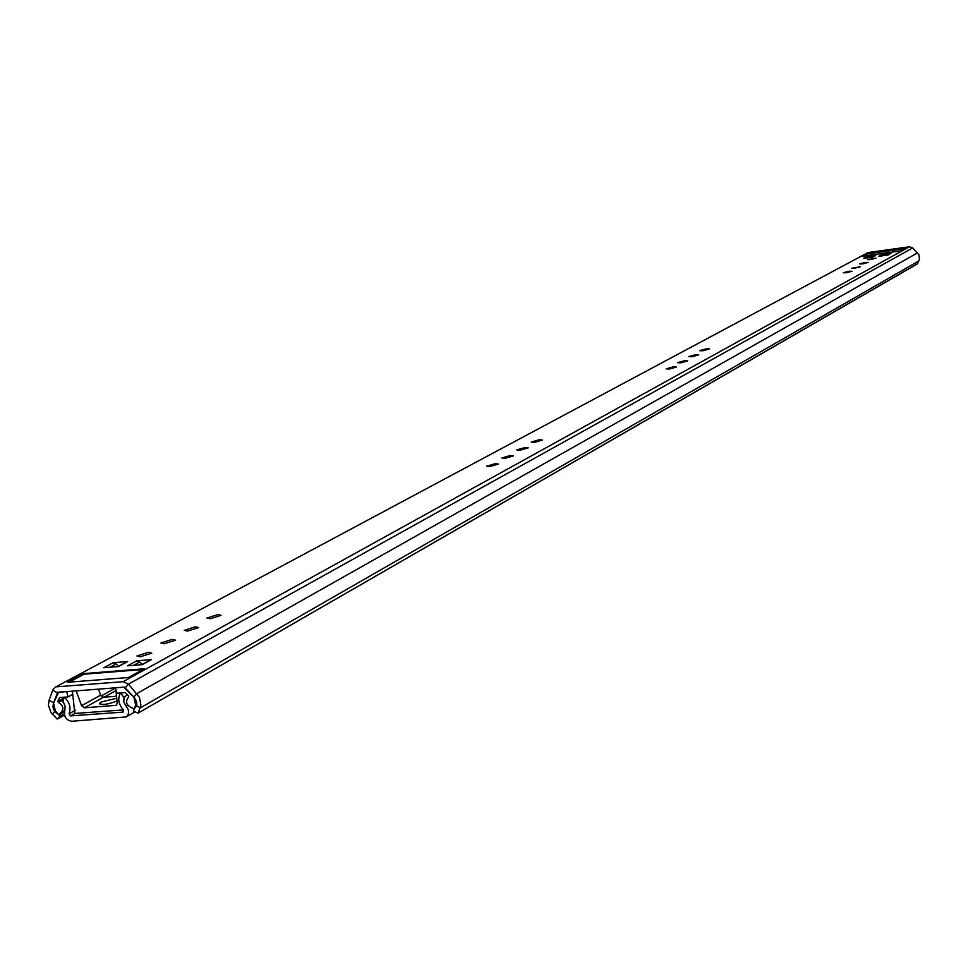 <?xml version="1.0" encoding="UTF-8"?>
<svg xmlns="http://www.w3.org/2000/svg" width="968" height="968" viewBox="0 0 968 968"><rect width="100%" height="100%" fill="white"/><g stroke="black" fill="none" stroke-linecap="round" stroke-linejoin="round"><path stroke-width="1.45" d="M691.842 356.756L688.732 356.599L695.629 354.687L698.751 354.845L691.842 356.756M702.804 350.791L699.707 350.646L706.519 348.77L709.629 348.916L702.804 350.791M505.163 458.3L501.932 457.949L510.293 455.517L513.536 455.868L505.163 458.3M490.014 466.54L486.771 466.165L495.265 463.684L498.52 464.059L490.014 466.54M846.226 272.77L843.285 272.758L849.069 271.234L852.021 271.246L846.226 272.77M854.441 268.305L851.513 268.293L860.177 266.793L854.441 268.305M862.524 263.913L859.608 263.913L865.271 262.413L868.199 262.425L862.524 263.913M870.474 259.593L867.558 259.593L876.088 258.117L870.474 259.593M164.197 643.768L160.942 642.97L172.28 639.376L175.547 640.175L164.197 643.768M140.227 656.812L136.972 655.977L148.54 652.287L151.807 653.122L140.227 656.812M55.079 687.316L868.054 252.551L54.982 687.365L52.829 689.966L49.09 700.154L48.436 705.224L50.989 712.533L57.185 719.043L60.016 716.187L55.333 710.899L53.506 703.034L57.693 692.314L124.352 687.135L133.838 697.045L135.653 705.031L133.403 710.911L137.964 713.174L916.926 264.01M187.502 631.1L184.235 630.325L195.354 626.816L198.634 627.591L187.502 631.1M210.165 618.77L206.898 618.032L217.812 614.607L221.091 615.346L210.165 618.77M519.973 450.241L516.743 449.902L524.983 447.519L528.226 447.857L519.973 450.241M534.457 442.364L531.238 442.049L539.357 439.702L542.588 440.016L534.457 442.364M680.661 362.831L677.54 362.673L684.533 360.737L687.667 360.895L680.661 362.831M669.263 369.038L666.141 368.856L673.208 366.884L676.354 367.066L669.263 369.038M56.822 686.82L123.117 681.678L128.514 684.122L139.465 697.384L140.88 704.958L138.376 712.678M64.263 713.84L60.016 716.187M868.054 252.551L909.509 246.767L912.739 247.917L918.947 254.923L919.491 259.146L917.616 263.611M109.88 667.267L116.039 663.927L113.123 662.729L127.655 661.543L117.793 666.625M113.123 662.729L103.794 667.751L118.374 666.577L127.655 661.543M867.352 257.887L868.211 257.428L866.384 256.847L875.725 255.54L872.422 257.185M866.384 256.847L863.444 258.432L872.809 257.137L875.725 255.54M882.562 255.782L883.409 255.322L881.582 254.729L890.959 253.434L887.692 255.068M881.582 254.729L878.678 256.314L888.08 255.02L890.959 253.434M133.62 665.343L139.719 662.003L136.778 660.805L151.431 659.607L141.655 664.701M136.778 660.805L127.534 665.839L142.26 664.653L151.431 659.607M862.294 256.254L867.219 253.616L905.576 248.28L900.821 250.906L862.294 256.254M67.433 682.283L83.599 673.619L144.256 668.779L128.478 677.503L67.433 682.283M83.599 673.619L83.768 674.333M139.719 662.003L142.163 664.423M116.039 663.927L118.411 666.286M116.692 693.257L115.458 687.812L123.795 687.171L134.056 697.371C137.589 701.933 137.613 705.769 134.141 708.879L131.454 707.681C126.203 704.922 125.187 701.473 128.417 697.335L128.768 696.053L125.295 692.604L116.692 693.257M68.002 696.924L59.58 697.565L57.838 701.364L58.358 702.417C63.259 705.345 64.142 708.733 60.996 712.569L58.891 714.493C53.966 712.194 52.151 708.491 53.458 703.385L58.6 692.168L66.756 691.539L68.002 696.924L72.854 694.286M142.949 669.505L84.022 674.2L69.212 682.137M904.826 248.691L867.558 253.882L863.42 256.096M62.98 702.163L64.154 697.057C69.551 702.006 71.196 707.572 69.091 713.755L70.483 715.896L122.9 712.133L123.299 709.834C118.411 704.111 117.491 698.436 120.54 692.798L124.037 697.613L123.795 701.981L126.106 706.095C129.422 710.403 129.446 714.009 126.179 716.925L71.717 721.269C65.993 720.119 63.682 716.562 64.771 710.572L65.146 706.313L62.412 699.622M127.316 694.613L124.037 697.613M116.995 701.014C107.412 704.583 101.652 705.333 99.704 703.24L101.313 701.957L116.729 698.23M72.394 691.104L74.826 713.44L123.384 709.931M98.47 689.107L100.648 695.145L103.431 697.238L116.535 696.258M76.133 690.825L81.578 705.708L84.373 707.826L103.431 697.238M115.918 689.821L117.201 703.083L116.22 705.309L84.373 707.826M912.739 247.917L128.514 684.122L125.429 687.619M52.829 689.966L57.269 692.834L58.491 692.168M49.09 700.154L53.651 702.95M52.357 714.311L55.333 710.899M57.79 718.74L64.457 715.05M918.935 260.864L140.191 707.959L135.653 705.031M917.543 252.878L136.936 693.56L133.838 697.045M909.509 246.767L123.117 681.678M60.113 713.38L64.65 710.875M61.444 712.279L64.856 710.391M58.358 702.417L61.904 700.493M57.838 701.364L62.242 698.969M123.602 711.734L122.9 712.133M115.991 690.595L104.133 697.19M74.923 713.428L70.483 715.896M125.876 693.173L127.038 694.77M127.728 705.188L126.106 706.095M115.507 688.03L101.108 696.016M75.601 710.149L69.091 713.755M76.375 691.321L77.476 690.716M81.578 705.708L100.648 695.145M115.422 705.563L116.801 704.777M64.469 715.11L57.56 718.934M137.964 713.174L917.349 263.925M59.617 714.408L64.384 711.783M60.996 712.569L64.832 710.464M134.939 711.891L126.179 716.925M62.617 697.335L62.012 699.973M115.615 696.331L116.438 695.266M99.704 703.24L99.898 704.099"/></g></svg>
